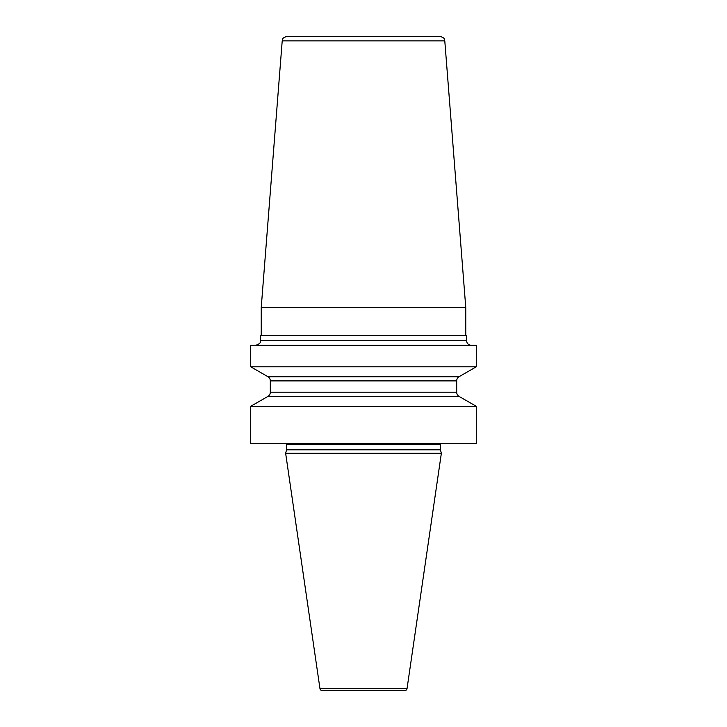 <?xml version="1.0" encoding="UTF-8"?>
<svg xmlns="http://www.w3.org/2000/svg" width="727" height="727" viewBox="0 0 727 727"><rect width="100%" height="100%" fill="white"/><g stroke="black" fill="none" stroke-linecap="round" stroke-linejoin="round"><path stroke-width="1.09" d="M250.688 406.32L476.312 406.32L476.312 443.452L250.688 443.452L250.688 406.32L268.018 396.36A4.907 4.907 0 0 0 270.308 392.216L270.308 380.893A4.907 4.907 0 0 0 268.018 376.74L250.688 366.79L476.312 366.79L476.312 345.352L250.688 345.352L250.688 366.79M476.312 406.32L458.982 396.36L268.018 396.36M440.453 449.849L286.547 449.849L285.638 453.257L441.362 453.257L440.453 449.849A1.963 1.963 0 0 1 440.38 449.341L440.38 444.433A1.963 1.963 0 0 1 440.644 443.452M286.547 449.849A1.963 1.963 0 0 0 286.62 449.341L286.62 444.433A1.963 1.963 0 0 0 286.356 443.452M285.638 453.257L319.953 688.551A2.454 2.454 0 0 0 322.379 690.65L404.621 690.65A2.454 2.454 0 0 0 407.047 688.551L319.953 688.551M441.362 453.257L407.047 688.551M458.982 396.36A4.907 4.907 0 0 1 456.692 392.216L456.692 380.893A4.907 4.907 0 0 1 458.982 376.74L268.018 376.74M458.982 376.74L476.312 366.79M260.502 340.445L260.502 335.547L466.498 335.547L466.498 340.445L260.502 340.445C259.557 341.899 262.302 343.017 255.595 345.352M261.238 335.547L261.238 307.448L465.762 307.448L465.762 335.547M282.212 40.866C283.021 39.612 281.022 38.222 287.101 36.35L439.899 36.35C445.978 38.222 443.979 39.612 444.788 40.866L282.212 40.866L261.238 307.448M440.38 444.433L286.62 444.433M440.38 449.341L286.62 449.341M456.692 380.893L270.308 380.893M456.692 392.216L270.308 392.216M466.498 340.445C466.789 343.426 468.424 345.061 471.405 345.352M444.788 40.866L465.762 307.448"/></g></svg>
